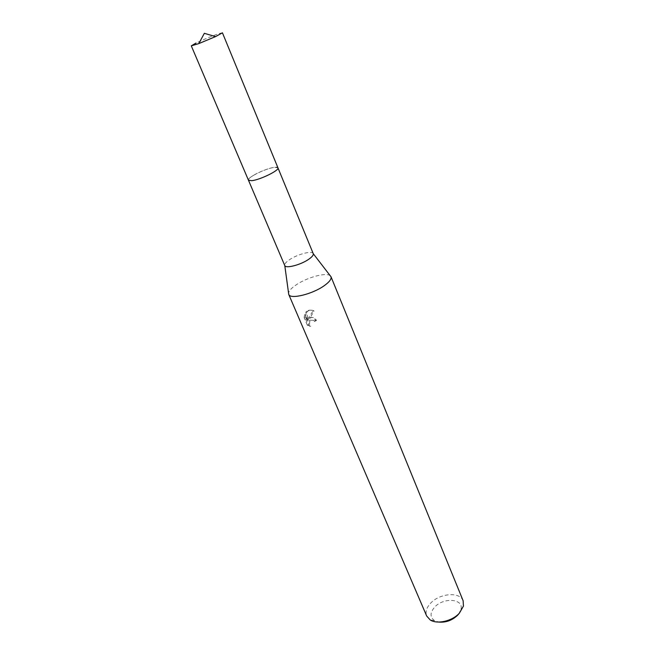 <?xml version="1.0" encoding="UTF-8"?>
<svg xmlns="http://www.w3.org/2000/svg" width="655" height="655" viewBox="0 0 655 655"><rect width="100%" height="100%" fill="white"/><g stroke="black" fill="none" stroke-linecap="round" stroke-linejoin="round"><path stroke-width="0.49" stroke-dasharray="3.27 2.46" d="M313.229 253.624C312.353 250.341 297.534 254.181 289.535 259.691C285.916 262.147 284.319 264.096 284.753 265.537M253.829 175.139C249.973 177.431 248.171 179.102 248.433 180.158C248.835 182.581 264.186 177.914 272.742 172.707C276.484 170.456 278.219 168.826 277.941 167.811C277.442 165.404 262.352 170.022 253.829 175.139M330.194 275.69C326.141 272.079 306.393 277.597 295.675 285.195C291.328 288.225 288.961 290.853 288.56 293.104M314.613 321.58L313.737 320.369L310.773 320.221C309.144 322.162 309.127 324.184 310.707 326.28L308.374 325.429L305.115 317.79L305.451 314.605L308.096 320.811L306.753 312.124L307.678 311.264C309.659 309.971 311.788 309.856 314.072 310.912L309.938 318.199C312.615 316.758 314.801 317.503 316.488 320.434L314.613 321.58L313.671 321.523L315.53 320.385C314.081 317.708 312.083 316.856 309.52 317.831L307.817 319.534L309.135 316.914L313.09 310.863C310.838 309.815 308.718 309.93 306.745 311.223L305.828 312.083M463.126 600.75C459.941 591.53 439.628 593.217 430.605 603.206C426.479 607.66 425.169 611.926 426.675 616.003M306.753 312.124L305.82 312.083L307.146 320.753L304.51 314.556L304.149 317.732M305.115 317.79L304.141 317.732L307.4 325.371L309.758 326.223C308.177 324.127 308.202 322.113 309.848 320.172L312.803 320.311L313.671 321.523M458.705 613.956L460.932 609.51C464.035 598.67 443.566 597.057 434.666 607.136C429.958 612.638 429.885 617.116 434.445 620.588L438.678 622.062M308.751 319.583L307.817 319.534M314.072 310.904L313.09 310.863M308.096 320.811L307.146 320.753M305.451 314.605L304.51 314.556M308.374 325.429L307.4 325.371M310.707 326.28L309.758 326.223M316.488 320.434L315.53 320.385M222.43 32.816L219.261 33.511C212.056 36 204.319 39.185 196.066 43.05M277.949 167.811L274.461 167.303C266.028 168.22 246.714 177.726 248.425 180.158M434.445 620.588L430.245 619.974M306.745 311.223L307.67 311.264M309.848 320.172L310.773 320.221M309.013 318.15L309.938 318.199M460.932 609.51L463.445 606.08"/><path stroke-width="0.98" d="M248.474 180.248L284.786 265.602C285.768 268.763 300.694 264.882 308.628 259.339C312.058 256.965 313.606 255.082 313.262 253.698L277.982 167.901M288.56 293.104L288.74 294.447C290.222 299.63 312.681 294.144 324.397 285.572C329.449 281.92 331.659 278.981 331.012 276.762L330.194 275.69M288.716 294.373L426.675 616.003L430.245 619.974C437.139 624.592 452.335 621.087 459.392 613.154L463.445 606.08L463.126 600.75L330.988 276.688M438.678 622.062C445.85 622.717 452.187 620.416 457.689 615.16L458.705 613.956M196.066 43.05L191.285 45.842L198.825 43.59L215.536 36.606L222.43 32.816L277.949 167.811C279.816 170.169 259.969 179.928 251.684 180.69L248.425 180.158L191.285 45.842M284.786 265.602L288.74 294.447M313.262 253.698L331.012 276.762M215.536 36.606L204.344 33.315L198.825 43.59"/></g></svg>

